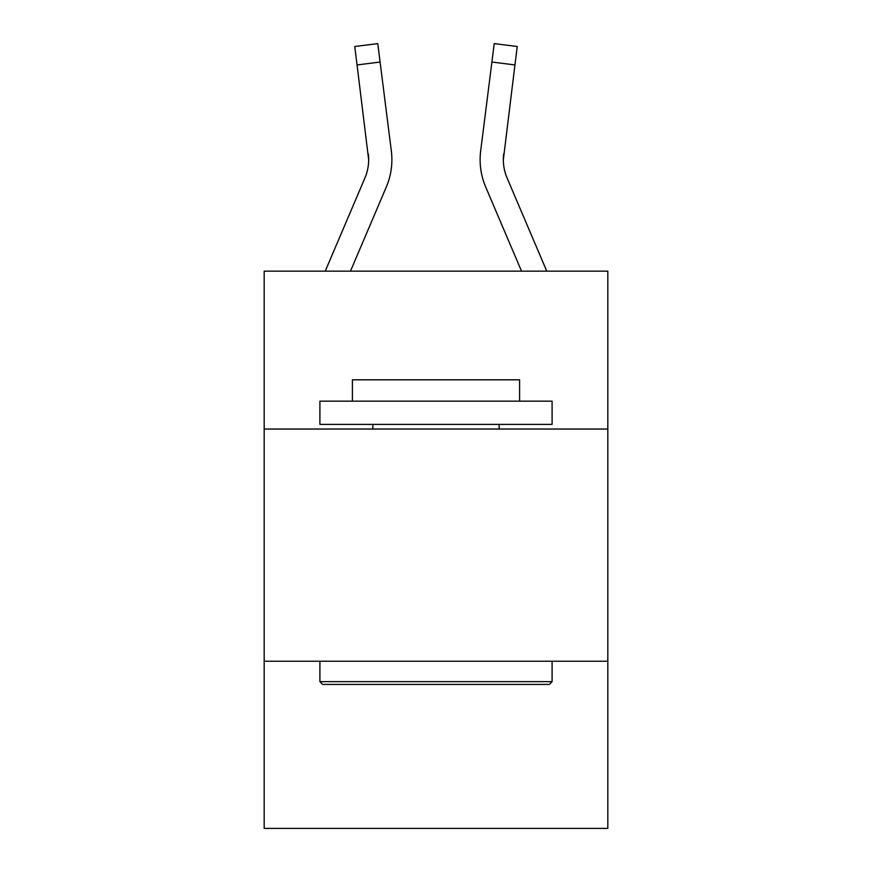 <?xml version="1.0" encoding="UTF-8"?>
<svg xmlns="http://www.w3.org/2000/svg" width="872" height="872" viewBox="0 0 872 872"><rect width="100%" height="100%" fill="white"/><g stroke="black" fill="none" stroke-linecap="round" stroke-linejoin="round"><path stroke-width="1.31" d="M607.817 429.035L607.817 271.148L264.183 271.148L264.183 429.035L607.817 429.035L607.817 828.4L264.183 828.4L264.183 429.035M607.817 661.227L264.183 661.227M350.479 271.148L386.318 186.979A69.662 69.662 0 0 0 391.332 150.965L380.094 62.032L357.062 64.942L354.73 46.51L377.772 43.6L380.094 62.032M391.8 163.075L391.888 160.241L391.8 163.075M390.983 148.175L391.332 150.965M546.755 271.148L507.046 177.888A46.434 46.434 0 0 1 503.34 159.772L514.938 64.942L491.906 62.032L494.228 43.6L517.27 46.51L514.938 64.942M521.521 271.148L485.682 186.979A69.662 69.662 0 0 1 480.668 150.965L491.906 62.032M325.245 271.148L364.954 177.888A46.434 46.434 0 0 0 368.66 159.783L357.062 64.942M507.046 177.888A46.434 46.434 0 0 1 503.34 159.772L503.7 153.875A46.434 46.434 0 0 0 507.046 177.888A46.434 46.434 0 0 1 503.34 159.772A46.434 46.434 0 0 0 507.046 177.888A46.434 46.434 0 0 1 503.34 159.772A46.434 46.434 0 0 0 507.046 177.888A46.434 46.434 0 0 1 503.34 159.772A46.434 46.434 0 0 0 507.046 177.888A46.434 46.434 0 0 1 503.34 159.772A46.434 46.434 0 0 0 507.046 177.888A46.434 46.434 0 0 1 503.34 159.772A46.434 46.434 0 0 0 507.046 177.888A46.434 46.434 0 0 1 503.34 159.772A46.434 46.434 0 0 0 507.046 177.888A46.434 46.434 0 0 1 503.34 159.772A46.434 46.434 0 0 0 507.046 177.888A46.434 46.434 0 0 1 503.34 159.772A46.434 46.434 0 0 0 507.046 177.888A46.434 46.434 0 0 1 503.34 159.772A46.434 46.434 0 0 0 507.046 177.888A46.434 46.434 0 0 1 503.34 159.772A46.434 46.434 0 0 0 507.046 177.888A46.434 46.434 0 0 1 503.34 159.772A46.434 46.434 0 0 0 507.046 177.888A46.434 46.434 0 0 1 503.34 159.772A46.434 46.434 0 0 0 507.046 177.888A46.434 46.434 0 0 1 503.34 159.772A46.434 46.434 0 0 0 507.046 177.888M322.695 684.444L319.904 681.653L552.096 681.653L549.306 684.444L322.695 684.444M552.096 401.175L552.096 424.392L319.904 424.392L319.904 401.175L552.096 401.175M352.408 401.175L352.408 379.81L519.592 379.81L519.592 401.175M552.096 661.227L552.096 681.653M319.904 661.227L319.904 681.653M499.155 424.392L499.155 429.035M372.845 424.392L372.845 429.035M364.954 177.888A46.434 46.434 0 0 0 368.66 159.783A46.434 46.434 0 0 1 364.954 177.888A46.434 46.434 0 0 0 368.66 159.783A46.434 46.434 0 0 1 364.954 177.888A46.434 46.434 0 0 0 368.66 159.783L368.3 153.875A46.434 46.434 0 0 1 364.954 177.888M391.888 159.663L391.8 163.097L391.888 159.663M480.112 159.663L480.2 163.097L480.112 159.663M480.668 150.965L481.017 148.175"/></g></svg>
